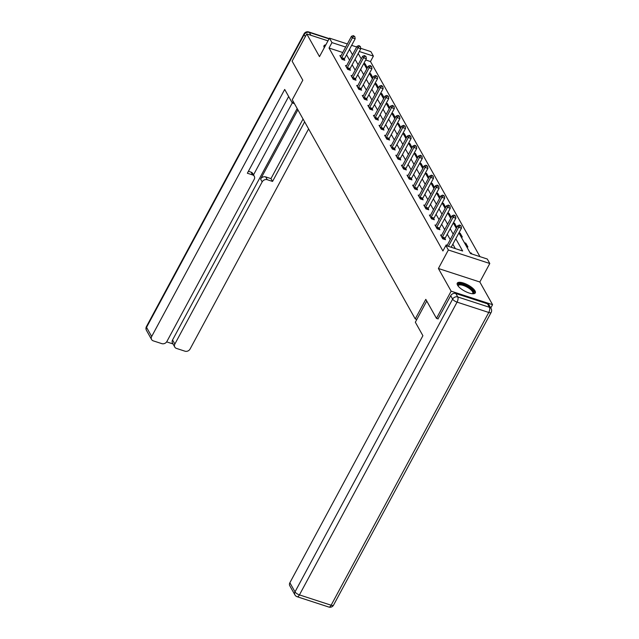 <?xml version="1.0" encoding="UTF-8"?>
<svg xmlns="http://www.w3.org/2000/svg" width="639" height="639" viewBox="0 0 639 639"><rect width="100%" height="100%" fill="white"/><g stroke="black" fill="none" stroke-linecap="round" stroke-linejoin="round"><path stroke-width="0.96" d="M475.025 290.873A10.248 3.475 28.3 0 0 465.695 283.884A10.248 3.475 28.3 0 0 457.268 283.165A10.248 3.475 28.3 0 0 457.556 285.178A10.248 3.475 28.3 0 0 466.885 292.167A10.248 3.475 28.3 0 0 475.312 292.886A10.248 3.475 28.3 0 0 475.025 290.873M325.818 44.874A10.248 3.475 28.3 0 0 324.013 45.736A10.248 3.475 28.3 0 0 324.285 47.725M458.906 232.916L470.488 253.547L487.285 259.027L489.793 263.5L448.362 249.993L445.854 245.52L462.652 250.999L455.775 238.738M490.776 307.998L492.565 304.683L479.833 281.999L489.793 263.5M360.692 48.3L370.884 51.623L373.4 56.096L359.294 51.503M479.961 256.638L370.468 61.544L373.4 56.096M438.17 318.941L436.485 318.39L451.134 291.176L492.565 304.683M327.983 40.856L306.768 33.939L319.492 56.623L329.452 38.124L347.344 43.955M436.485 318.39L425.798 299.348L415.246 318.933L292.255 99.78L302.798 80.195L292.111 61.152L306.768 33.939M415.246 318.933L416.82 319.452M370.468 61.544L365.684 59.978M361.394 58.58L360.995 58.453M363.871 63.357L365.077 63.748L367.225 67.582L365.875 67.143M369.462 73.325L370.668 73.717L372.817 77.551L371.467 77.111M375.053 83.294L376.259 83.685L378.416 87.519L377.058 87.08M380.652 93.262L381.858 93.653L384.007 97.487L382.657 97.048M386.244 103.23L387.45 103.622L389.598 107.456L388.248 107.009M391.843 113.191L393.041 113.59L395.198 117.424L393.84 116.977M397.434 123.159L398.64 123.559L400.789 127.385L399.439 126.945M403.025 133.128L404.231 133.519L406.388 137.353L405.03 136.914M408.625 143.096L409.823 143.487L411.979 147.321L410.621 146.882M414.216 153.064L415.422 153.456L417.571 157.29L416.221 156.851M419.807 163.033L421.013 163.424L423.17 167.258L421.812 166.819M425.406 173.001L426.612 173.393L428.761 177.227L427.403 176.787M430.998 182.97L432.204 183.361L434.352 187.195L433.002 186.748M436.589 192.93L437.795 193.329L439.951 197.163L438.594 196.716M442.188 202.898L443.394 203.298L445.543 207.124L444.185 206.685M447.779 212.867L448.985 213.258L451.134 217.092L449.784 216.653M453.37 222.835L454.577 223.227L456.733 227.061L455.375 226.621M458.97 232.804L460.176 233.195L462.324 237.029L460.967 236.59M464.409 242.724L465.767 243.163L467.916 246.997L466.566 246.558M470.008 252.693L471.358 253.132L471.846 253.995M342.744 52.502L329.037 48.037L442.923 250.967L445.854 245.52M455.327 248.611L452.843 244.178M450.263 239.593L447.244 234.209M444.672 229.625L441.653 224.241M439.081 219.656L436.062 214.281M433.482 209.688L430.462 204.312M427.89 199.719L424.871 194.344M422.299 189.751L419.28 184.375M416.7 179.783L413.681 174.407M411.109 169.814L408.089 164.439M405.517 159.854L402.498 154.47M399.918 149.885L396.899 144.502M394.327 139.917L391.308 134.541M388.728 129.949L385.716 124.573M383.136 119.98L380.117 114.605M377.545 110.012L374.526 104.636M371.946 100.043L368.935 94.668M366.355 90.075L363.335 84.699M360.763 80.115L357.744 74.731M355.164 70.146L352.153 64.763M349.573 60.178L346.554 54.802M340.922 55.881L339.876 55.537L342.033 59.371L344.828 60.282L344.253 59.251M346.522 65.849L345.475 65.505L347.624 69.339L350.428 70.25L349.845 69.22M352.113 75.817L351.067 75.474L353.223 79.308L356.019 80.218L355.436 79.188M357.704 85.786L356.666 85.442L358.814 89.276L361.61 90.187L361.035 89.156M363.303 95.746L362.257 95.411L364.406 99.245L367.209 100.155L366.626 99.117M368.895 105.715L367.848 105.379L370.005 109.213L372.801 110.124L372.217 109.085M374.486 115.683L373.448 115.347L375.596 119.173L378.392 120.092L377.817 119.054M380.085 125.651L379.039 125.308L381.187 129.142L383.991 130.06L383.408 129.022M385.676 135.62L384.63 135.276L386.787 139.11L389.582 140.021L388.999 138.99M391.276 145.588L390.229 145.245L392.378 149.079L395.174 149.989L394.598 148.959M396.867 155.557L395.821 155.213L397.969 159.047L400.773 159.958L400.19 158.927M402.458 165.525L401.412 165.181L403.568 169.015L406.364 169.926L405.781 168.896M408.057 175.485L407.011 175.15L409.16 178.984L411.955 179.894L411.38 178.856M413.649 185.454L412.602 185.118L414.751 188.952L417.555 189.863L416.971 188.825M419.24 195.422L418.194 195.087L420.35 198.913L423.146 199.831L422.563 198.793M424.839 205.391L423.793 205.047L425.941 208.881L428.737 209.8L428.162 208.761M430.43 215.359L429.384 215.016L431.533 218.85L434.336 219.76L433.753 218.73M436.022 225.327L434.975 224.984L437.132 228.818L439.928 229.728L439.352 228.698M441.621 235.296L440.575 234.952L442.723 238.786L445.527 239.697L444.944 238.666M447.212 245.264L446.166 244.921L446.653 245.783M479.833 281.999L438.402 268.5L451.134 291.176M438.402 268.5L448.362 249.993M329.037 48.037L331.968 42.597L329.452 38.124M358.215 53.5L361.235 58.876M363.807 63.469L366.826 68.844M369.406 73.437L372.425 78.813M374.997 83.405L378.016 88.781M380.588 93.374L383.608 98.749M386.188 103.334L389.207 108.718M391.779 113.303L394.798 118.686M397.37 123.271L400.389 128.647M402.969 133.239L405.989 138.615M408.561 143.208L411.58 148.583M414.152 153.176L417.171 158.552M419.751 163.145L422.77 168.52M425.342 173.113L428.362 178.489M430.934 183.073L433.953 188.457M436.533 193.042L439.552 198.425M442.124 203.01L445.143 208.386M447.715 212.979L450.735 218.354M453.315 222.947L456.334 228.323M351.642 45.353L356.674 46.99M345.675 47.062L331.968 42.597M453.195 234.146L450.175 228.77M447.604 224.177L444.584 218.802M442.004 214.217L438.993 208.833M436.413 204.248L433.394 198.865M430.822 194.28L427.803 188.904M425.223 184.312L422.211 178.936M419.631 174.343L416.612 168.968M414.04 164.375L411.021 158.999M408.441 154.406L405.422 149.031M402.85 144.438L399.83 139.062M397.258 134.478L394.239 129.094M391.659 124.509L388.64 119.126M386.068 114.541L383.049 109.165M380.477 104.572L377.457 99.197M374.877 94.604L371.858 89.228M369.286 84.636L366.267 79.26M363.695 74.667L360.676 69.292M358.096 64.699L355.076 59.323M352.504 54.738L349.485 49.355M364.534 64.755L365.077 63.748M370.125 74.723L370.668 73.717M375.724 84.691L376.259 83.685M381.315 94.66L381.858 93.653M386.907 104.628L387.45 103.622M392.506 114.597L393.041 113.59M398.097 124.565L398.64 123.559M403.688 134.525L404.231 133.519M409.287 144.494L409.823 143.487M414.879 154.462L415.422 153.456M420.47 164.431L421.013 163.424M426.069 174.399L426.612 173.393M431.66 184.367L432.204 183.361M437.252 194.336L437.795 193.329M442.851 204.304L443.394 203.298M448.442 214.265L448.985 213.258M454.033 224.233L454.577 223.227M459.633 234.201L460.176 233.195M465.224 244.17L465.767 243.163M471.039 253.731L471.358 253.132M341.705 57.686L344.509 58.604L355.172 38.795L352.377 37.885L341.705 57.686A1.31 0.583 -71.9 0 0 341.514 58.141L341.45 58.341M353.71 36.263L354.829 36.623L353.351 35.624L353.71 36.263L352.377 37.885L351.474 36.287L340.811 56.088A1.31 0.583 -71.9 0 1 340.571 56.448L340.459 56.575M344.509 58.604A1.31 0.583 -71.9 0 0 344.317 59.052L343.998 60.018M355.172 38.795L354.829 36.623M353.351 35.624L351.474 36.287M325.331 45.784A10.184 3.451 28.3 0 0 323.869 46.312M458.003 285.865A8.866 3.003 -151.7 0 1 461.997 284.195A8.866 3.003 -151.7 0 1 471.159 288.876A8.866 3.003 -151.7 0 1 472.66 293.756M472.365 293.732A8.211 2.78 28.3 0 0 472.756 293.333A8.211 2.78 28.3 0 0 470.472 289.419A8.211 2.78 28.3 0 0 463.171 285.409A8.211 2.78 28.3 0 0 458.299 285.545A8.211 2.78 28.3 0 0 458.179 286.096M474.921 293.325A10.184 3.451 28.3 0 0 471.949 288.868A10.184 3.451 28.3 0 0 457.117 283.74M293.125 101.329L292.263 102.927L294.411 103.63M253.507 174.878L292.255 102.919L284.698 89.452L151.675 336.497A3.938 3.275 150.7 0 0 151.595 339.525A3.938 3.275 150.7 0 0 153.272 340.859L161.787 343.63A3.938 3.275 150.7 0 0 166.907 341.458L254.218 179.303A3.938 3.275 150.7 0 0 254.298 176.276A3.938 3.275 150.7 0 0 252.613 174.942L251.039 172.131A3.938 3.275 -29.3 0 1 252.717 173.465L254.298 176.276M288.66 96.513L247.357 173.225L252.613 174.942M174.774 347.073L172.482 342.983A3.938 3.275 -29.3 0 1 172.562 339.964L174.854 344.054A3.938 3.275 150.7 0 0 174.774 347.073A3.938 3.275 150.7 0 0 176.452 348.415L184.967 351.186A3.938 3.275 150.7 0 0 190.087 349.014L308.597 128.91M166.651 341.873L173.025 343.95M267.286 179.719A3.938 3.275 150.7 0 0 262.166 181.891L260.592 179.08A3.938 3.275 -29.3 0 1 265.704 176.907L267.286 179.719L272.549 181.436L304.635 121.841M174.854 344.054L262.166 181.891M260.592 179.08L297.886 109.82M172.562 339.964L297.167 108.542M265.704 176.907L270.968 178.624L303.054 119.03M270.968 178.624L272.549 181.436M248.403 171.268L251.039 172.131M426.74 301.025L415.334 322.216L422.898 335.699L289.874 582.744L295.002 591.882L452.636 299.124L450.703 295.673L437.995 318.877M487.509 303.829L455.815 293.501L457.756 296.951L489.442 307.279L487.509 303.829A3.938 3.275 -29.3 0 1 489.186 305.162L491.119 308.613A3.938 3.275 150.7 0 0 489.442 307.279A3.938 1.749 -71.9 0 1 488.763 312.463L457.069 302.135L299.435 594.893L331.13 605.221L488.763 312.463A3.938 1.334 28.3 0 0 491.159 312.415A3.938 3.938 0 0 0 491.119 308.613M328.829 607.05A3.938 3.938 0 0 0 333.518 605.173A3.938 1.334 28.3 0 1 331.13 605.221A3.938 1.749 108.1 0 1 328.829 607.05L297.143 596.722A3.938 1.749 -71.9 0 0 299.435 594.893A3.938 1.334 28.3 0 1 295.002 591.882A3.938 3.275 150.7 0 0 294.922 594.901L289.794 585.763A3.938 3.275 -29.3 0 1 289.874 582.744M450.703 295.673A3.938 3.275 -29.3 0 1 455.815 293.501M347.304 67.654L350.1 68.565L360.763 48.764L357.968 47.845L347.304 67.654A1.31 0.583 -71.9 0 0 347.113 68.109L347.049 68.309M359.302 46.232L360.42 46.591L358.942 45.593L359.302 46.232L357.968 47.845L357.073 46.248L346.41 66.057A1.31 0.583 -71.9 0 1 346.162 66.416L346.05 66.544M350.1 68.565A1.31 0.583 -71.9 0 0 349.908 69.02L349.597 69.978M360.763 48.764L360.42 46.591M358.942 45.593L357.073 46.248M352.896 77.623L355.699 78.533L366.363 58.732L363.559 57.814L352.896 77.623A1.31 0.583 -71.9 0 0 352.704 78.078L352.64 78.27M364.893 56.192L366.011 56.559L364.534 55.553L364.893 56.192L363.559 57.814L362.664 56.216L352.001 76.025A1.31 0.583 -71.9 0 1 351.754 76.384L351.65 76.512M355.699 78.533A1.31 0.583 -71.9 0 0 355.5 78.988L355.188 79.947M366.363 58.732L366.011 56.559M364.534 55.553L362.664 56.216M358.487 87.591L361.291 88.501L371.954 68.692L369.158 67.782L358.487 87.591A1.31 0.583 -71.9 0 0 358.295 88.046L358.231 88.238M370.492 66.16L371.61 66.528L370.133 65.521L370.492 66.16L369.158 67.782L368.256 66.184L357.592 85.993A1.31 0.583 -71.9 0 1 357.353 86.353L357.241 86.473M361.291 88.501A1.31 0.583 -71.9 0 0 361.099 88.957L360.779 89.915M371.954 68.692L371.61 66.528M370.133 65.521L368.256 66.184M364.086 97.559L366.882 98.47L377.553 78.661L374.75 77.75L364.086 97.559A1.31 0.583 -71.9 0 0 363.895 98.015L363.831 98.206M376.083 76.129L377.202 76.496L375.724 75.49L376.083 76.129L374.75 77.75L373.855 76.153L363.192 95.962A1.31 0.583 -71.9 0 1 362.944 96.321L362.84 96.441M366.882 98.47A1.31 0.583 -71.9 0 0 366.69 98.925L366.379 99.884M377.553 78.661L377.202 76.496M375.724 75.49L373.855 76.153M369.677 107.528L372.481 108.438L383.144 88.629L380.341 87.719L369.677 107.528A1.31 0.583 -71.9 0 0 369.486 107.975L369.422 108.175M381.675 86.097L382.793 86.465L381.315 85.458L381.675 86.097L380.341 87.719L379.446 86.121L368.783 105.93A1.31 0.583 -71.9 0 1 368.535 106.29L368.431 106.409M372.481 108.438A1.31 0.583 -71.9 0 0 372.281 108.894L371.97 109.852M383.144 88.629L382.793 86.465M381.315 85.458L379.446 86.121M375.269 117.496L378.072 118.407L388.736 98.598L385.94 97.687L375.269 117.496A1.31 0.583 -71.9 0 0 375.077 117.943L375.013 118.143M387.274 96.066L388.392 96.433L386.914 95.427L387.274 96.066L385.94 97.687L385.037 96.09L374.374 115.899A1.31 0.583 -71.9 0 1 374.134 116.258L374.023 116.378M378.072 118.407A1.31 0.583 -71.9 0 0 377.881 118.862L377.561 119.82M388.736 98.598L388.392 96.433M386.914 95.427L385.037 96.09M380.868 127.465L383.664 128.375L394.335 108.566L391.531 107.656L380.868 127.465A1.31 0.583 -71.9 0 0 380.676 127.912L380.612 128.112M392.865 106.034L393.983 106.401L392.506 105.395L392.865 106.034L391.531 107.656L390.637 106.058L379.973 125.867A1.31 0.583 -71.9 0 1 379.726 126.226L379.622 126.346M383.664 128.375A1.31 0.583 -71.9 0 0 383.472 128.822L383.16 129.789M394.335 108.566L393.983 106.401M392.506 105.395L390.637 106.058M386.459 137.425L389.263 138.343L399.926 118.534L397.123 117.624L386.459 137.425A1.31 0.583 -71.9 0 0 386.268 137.88L386.204 138.08M398.456 116.002L399.575 116.362L398.097 115.363L398.456 116.002L397.123 117.624L396.228 116.026L385.565 135.827A1.31 0.583 -71.9 0 1 385.317 136.187L385.213 136.315M389.263 138.343A1.31 0.583 -71.9 0 0 389.071 138.791L388.752 139.757M399.926 118.534L399.575 116.362M398.097 115.363L396.228 116.026M392.058 147.393L394.854 148.304L405.517 128.503L402.722 127.584L392.058 147.393A1.31 0.583 -71.9 0 0 391.859 147.849L391.795 148.048M404.056 125.971L405.174 126.33L403.696 125.332L404.056 125.971L402.722 127.584L401.827 125.987L391.156 145.796A1.31 0.583 -71.9 0 1 390.916 146.155L390.804 146.283M394.854 148.304A1.31 0.583 -71.9 0 0 394.662 148.759L394.343 149.718M405.517 128.503L405.174 126.33M403.696 125.332L401.827 125.987M397.65 157.362L400.445 158.272L411.117 138.471L408.313 137.553L397.65 157.362A1.31 0.583 -71.9 0 0 397.458 157.817L397.394 158.017M409.647 135.931L410.765 136.299L409.287 135.292L409.647 135.931L408.313 137.553L407.418 135.955L396.755 155.764A1.31 0.583 -71.9 0 1 396.507 156.124L396.404 156.251M400.445 158.272A1.31 0.583 -71.9 0 0 400.254 158.728L399.942 159.686M411.117 138.471L410.765 136.299M409.287 135.292L407.418 135.955M403.241 167.33L406.045 168.241L416.708 148.432L413.904 147.521L403.241 167.33A1.31 0.583 -71.9 0 0 403.049 167.785L402.985 167.977M415.238 145.9L416.356 146.267L414.879 145.261L415.238 145.9L413.904 147.521L413.01 145.924L402.346 165.733A1.31 0.583 -71.9 0 1 402.099 166.092L401.995 166.212M406.045 168.241A1.31 0.583 -71.9 0 0 405.853 168.696L405.533 169.654M416.708 148.432L416.356 146.267M414.879 145.261L413.01 145.924M408.84 177.299L411.636 178.209L422.299 158.4L419.504 157.49L408.84 177.299A1.31 0.583 -71.9 0 0 408.64 177.754L408.577 177.946M420.837 155.868L421.956 156.236L420.478 155.229L420.837 155.868L419.504 157.49L418.609 155.892L407.938 175.701A1.31 0.583 -71.9 0 1 407.698 176.06L407.586 176.18M411.636 178.209A1.31 0.583 -71.9 0 0 411.444 178.664L411.125 179.623M422.299 158.4L421.956 156.236M420.478 155.229L418.609 155.892M414.431 187.267L417.227 188.178L427.898 168.369L425.095 167.458L414.431 187.267A1.31 0.583 -71.9 0 0 414.24 187.714L414.176 187.914M426.429 165.836L427.547 166.204L426.069 165.197L426.429 165.836L425.095 167.458L424.2 165.86L413.537 185.669A1.31 0.583 -71.9 0 1 413.289 186.029L413.185 186.149M417.227 188.178A1.31 0.583 -71.9 0 0 417.035 188.633L416.724 189.591M427.898 168.369L427.547 166.204M426.069 165.197L424.2 165.86M420.023 197.235L422.826 198.146L433.49 178.337L430.686 177.426L420.023 197.235A1.31 0.583 -71.9 0 0 419.831 197.683L419.767 197.882M432.02 175.805L433.146 176.172L431.66 175.166L432.02 175.805L430.686 177.426L429.791 175.829L419.128 195.638A1.31 0.583 -71.9 0 1 418.88 195.997L418.777 196.117M422.826 198.146A1.31 0.583 -71.9 0 0 422.635 198.601L422.315 199.56M433.49 178.337L433.146 176.172M431.66 175.166L429.791 175.829M425.622 207.204L428.418 208.114L439.081 188.305L436.285 187.395L425.622 207.204A1.31 0.583 -71.9 0 0 425.422 207.651L425.358 207.851M437.619 185.773L438.737 186.141L437.26 185.134L437.619 185.773L436.285 187.395L435.391 185.797L424.719 205.606A1.31 0.583 -71.9 0 1 424.48 205.966L424.368 206.085M428.418 208.114A1.31 0.583 -71.9 0 0 428.226 208.562L427.906 209.528M439.081 188.305L438.737 186.141M437.26 185.134L435.391 185.797M431.213 217.164L434.009 218.083L444.68 198.274L441.876 197.363L431.213 217.164A1.31 0.583 -71.9 0 0 431.021 217.619L430.958 217.819M443.21 195.742L444.329 196.101L442.851 195.103L443.21 195.742L441.876 197.363L440.982 195.766L430.319 215.567A1.31 0.583 -71.9 0 1 430.071 215.934L429.967 216.054M434.009 218.083A1.31 0.583 -71.9 0 0 433.817 218.53L433.506 219.496M444.68 198.274L444.329 196.101M442.851 195.103L440.982 195.766M436.804 227.133L439.608 228.051L450.271 208.242L447.476 207.324L436.804 227.133A1.31 0.583 -71.9 0 0 436.613 227.588L436.549 227.788M448.802 205.71L449.928 206.07L448.442 205.071L448.802 205.71L447.476 207.324L446.573 205.734L435.91 225.535A1.31 0.583 -71.9 0 1 435.662 225.894L435.558 226.022M439.608 228.051A1.31 0.583 -71.9 0 0 439.416 228.498L439.097 229.457M450.271 208.242L449.928 206.07M448.442 205.071L446.573 205.734M442.404 237.101L445.199 238.012L455.863 218.211L453.067 217.292L442.404 237.101A1.31 0.583 -71.9 0 0 442.204 237.556L442.14 237.756M454.401 215.678L455.519 216.038L454.041 215.039L454.401 215.678L453.067 217.292L452.172 215.694L441.501 235.503A1.31 0.583 -71.9 0 1 441.261 235.863L441.15 235.991M445.199 238.012A1.31 0.583 -71.9 0 0 445.008 238.467L444.688 239.425M455.863 218.211L455.519 216.038M454.041 215.039L452.172 215.694M451.182 247.261L461.462 228.171L458.658 227.26L448.386 246.35M459.992 225.639L461.11 226.006L459.633 225L459.992 225.639L458.658 227.26L457.764 225.663L447.1 245.472A1.31 0.583 -71.9 0 1 446.853 245.831L446.845 245.847M461.462 228.171L461.11 226.006M459.633 225L457.764 225.663M341.514 58.141L344.317 59.052M329.053 38.867L309.3 32.429L310.905 35.289M305.314 36.631L304.18 34.602L146.547 327.36L151.675 336.497M146.467 330.387A3.938 3.275 -29.3 0 1 146.547 327.36A3.938 1.334 28.3 0 1 146.435 326.585A3.938 3.938 0 0 0 146.467 330.387L151.595 339.525M304.18 34.602A3.938 3.275 -29.3 0 1 309.3 32.429A3.938 1.749 108.1 0 0 308.765 31.95A3.938 3.938 0 0 0 304.068 33.827A3.938 1.334 28.3 0 0 304.18 34.602M452.636 299.124A3.938 1.334 28.3 0 0 457.069 302.135A3.938 1.749 108.1 0 0 457.756 296.951A3.938 3.275 150.7 0 0 452.636 299.124M347.113 68.109L349.908 69.02M352.704 78.078L355.5 78.988M358.295 88.046L361.099 88.957M363.895 98.015L366.69 98.925M369.486 107.975L372.281 108.894M375.077 117.943L377.881 118.862M380.676 127.912L383.472 128.822M386.268 137.88L389.071 138.791M391.859 147.849L394.662 148.759M397.458 157.817L400.254 158.728M403.049 167.785L405.853 168.696M408.64 177.754L411.444 178.664M414.24 187.714L417.035 188.633M419.831 197.683L422.635 198.601M425.422 207.651L428.226 208.562M431.021 217.619L433.817 218.53M436.613 227.588L439.416 228.498M442.204 237.556L445.008 238.467M146.435 326.585L304.068 33.827M308.765 31.95L329.197 38.612M294.922 594.901A3.938 3.938 0 0 0 297.143 596.722M333.518 605.173L491.159 312.415"/></g></svg>
